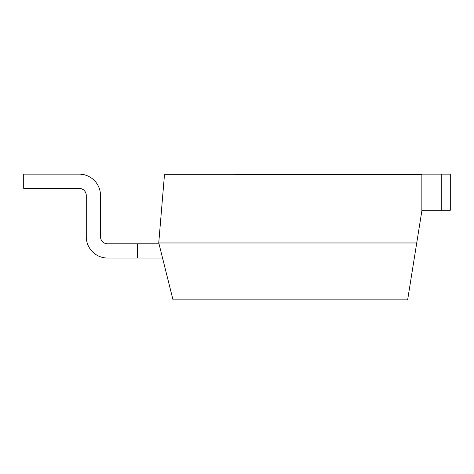 <?xml version="1.0" encoding="UTF-8"?>
<svg xmlns="http://www.w3.org/2000/svg" width="474" height="474" viewBox="0 0 474 474"><rect width="100%" height="100%" fill="white"/><g stroke="black" fill="none" stroke-linecap="round" stroke-linejoin="round"><path stroke-width="0.71" d="M158.79 242.404L158.79 242.972L416.729 242.972L421.86 210.835L421.86 174.716L164.478 174.716L158.79 242.404M416.729 242.972L407.64 299.852L173.01 299.852L158.79 242.972M441.768 174.148L450.3 174.148L450.3 210.266L421.86 210.266L421.86 174.148L441.768 174.148L441.768 210.266M421.86 174.148L235.578 174.148L235.578 174.716M109.02 243.826L107.598 243.826A7.11 7.11 0 0 1 100.488 236.716L100.488 195.478A21.33 21.33 0 0 0 79.158 174.148L23.7 174.148L23.7 188.368L79.158 188.368A7.11 7.11 0 0 1 86.268 195.478L86.268 236.716A21.33 21.33 0 0 0 107.598 258.046L137.46 258.046L137.46 243.826L109.02 243.826L109.02 258.046M79.158 188.368A7.11 7.11 0 0 1 86.268 195.478L86.268 236.716L86.268 195.478A7.11 7.11 0 0 0 79.158 188.368M107.598 243.826A7.11 7.11 0 0 1 100.488 236.716L100.488 195.478L100.488 236.716A7.11 7.11 0 0 0 107.598 243.826M159.003 243.826L137.46 243.826M137.46 258.046L162.558 258.046"/></g></svg>
